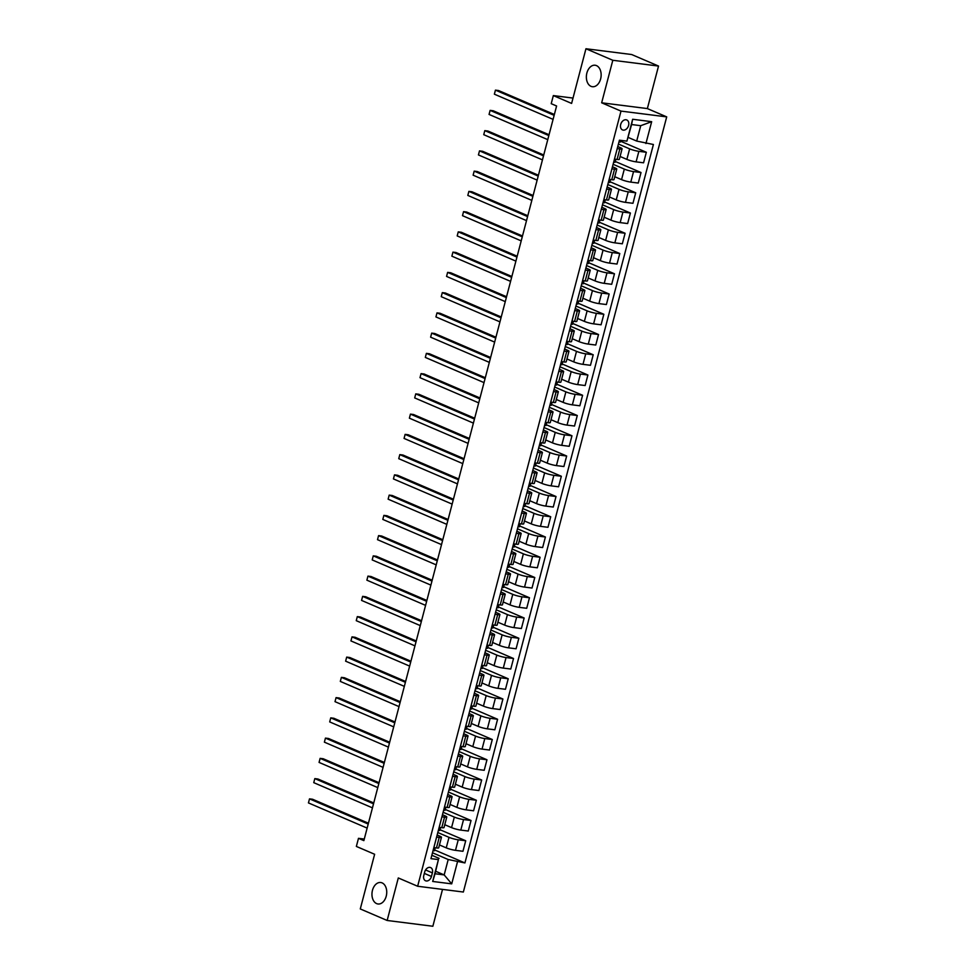 <?xml version="1.0" encoding="UTF-8"?>
<svg xmlns="http://www.w3.org/2000/svg" width="975" height="975" viewBox="0 0 975 975"><rect width="100%" height="100%" fill="white"/><g stroke="black" fill="none" stroke-linecap="round" stroke-linejoin="round"><path stroke-width="1.46" d="M591.033 86.348A10.823 7.325 97.2 0 1 586.645 74.039A10.823 7.325 97.2 0 1 595.116 65.24A10.823 7.325 97.2 0 1 596.468 65.605A10.823 7.325 97.2 0 1 600.856 77.927A10.823 7.325 97.2 0 1 592.398 86.714A10.823 7.325 97.2 0 1 591.033 86.348M376.63 903.606A10.823 7.325 97.2 0 1 372.243 891.296A10.823 7.325 97.2 0 1 380.701 882.509A10.823 7.325 97.2 0 1 382.066 882.875A10.823 7.325 97.2 0 1 386.453 895.184A10.823 7.325 97.2 0 1 377.995 903.983A10.823 7.325 97.2 0 1 376.63 903.606M620.697 124.459A5.411 3.912 113.2 0 0 622.513 129.931A5.411 3.912 113.2 0 0 628.595 125.458A5.411 3.912 113.2 0 0 626.779 119.974A5.411 3.912 113.2 0 0 620.697 124.459M658.527 66.056L631.654 54.527L585.951 48.75L612.812 60.279L601.66 102.802L621.002 111.101L666.705 116.878L647.363 108.578L658.527 66.056L612.812 60.279M621.002 111.101L417.641 886.251L463.357 892.027L666.705 116.878M417.641 886.251L398.3 877.951L387.148 920.473L432.851 926.25L442.528 889.395M387.148 920.473L360.287 908.944L374.632 854.271L356.362 846.434L358.483 838.329L363.858 840.633L556.591 105.995L551.216 103.679L553.337 95.587L571.606 103.423L585.951 48.75M431.45 876.452L432.388 872.881A5.241 3.79 113.2 0 0 430.621 867.579A5.241 3.79 113.2 0 0 424.722 871.918L423.796 875.477A5.241 3.79 113.2 0 0 425.551 880.778A5.241 3.79 113.2 0 0 431.45 876.452L424.332 873.393M457.446 861.997L451.717 883.862L432.693 881.461L438.421 859.584L435.033 873.758L444.173 874.916L448.207 859.523L464.929 862.936L653.408 144.495L636.687 141.07L640.733 125.69L631.593 124.532L626.913 141.143L632.641 119.267L651.666 121.68L645.925 143.544M626.913 141.143L619.43 140.193L430.95 858.646L438.421 859.584M573.008 98.073L553.337 95.587M364.272 839.061L358.483 838.329M435.679 871.272L444.173 874.916L451.717 883.862M439.067 858.366L431.84 855.27M617.236 148.59L619.844 148.919A6.764 0.951 14.7 0 0 622.087 148.797A6.764 0.951 14.7 0 0 620.49 147.7L617.772 146.53M611.922 168.846L614.53 169.175A6.764 0.951 14.7 0 0 616.773 169.041A6.764 0.951 14.7 0 0 615.176 167.956L612.458 166.786M606.608 189.089L609.217 189.418A6.764 0.951 14.7 0 0 611.471 189.296A6.764 0.951 14.7 0 0 609.862 188.199L607.145 187.029M601.295 209.345L603.903 209.674A6.764 0.951 14.7 0 0 606.158 209.54A6.764 0.951 14.7 0 0 604.549 208.455L601.831 207.285M595.981 229.588L598.589 229.917A6.764 0.951 14.7 0 0 600.844 229.795A6.764 0.951 14.7 0 0 599.235 228.698L596.517 227.528M590.667 249.844L593.288 250.173A6.764 0.951 14.7 0 0 595.53 250.039A6.764 0.951 14.7 0 0 593.921 248.954L591.203 247.784M585.353 270.087L587.974 270.416A6.764 0.951 14.7 0 0 590.216 270.294A6.764 0.951 14.7 0 0 588.607 269.197L585.902 268.027M580.04 290.343L582.66 290.672A6.764 0.951 14.7 0 0 584.903 290.538A6.764 0.951 14.7 0 0 583.306 289.453L580.588 288.283M574.726 310.586L577.346 310.915A6.764 0.951 14.7 0 0 579.589 310.793A6.764 0.951 14.7 0 0 577.992 309.697L575.274 308.527M569.424 330.842L572.033 331.171A6.764 0.951 14.7 0 0 574.275 331.037A6.764 0.951 14.7 0 0 572.678 329.952L569.961 328.782M564.111 351.085L566.719 351.414A6.764 0.951 14.7 0 0 568.961 351.293A6.764 0.951 14.7 0 0 567.365 350.196L564.647 349.026M558.797 371.341L561.405 371.67A6.764 0.951 14.7 0 0 563.66 371.536A6.764 0.951 14.7 0 0 562.051 370.451L559.333 369.281M553.483 391.584L556.091 391.913A6.764 0.951 14.7 0 0 558.346 391.792A6.764 0.951 14.7 0 0 556.737 390.695L554.019 389.525M548.169 411.828L550.79 412.169A6.764 0.951 14.7 0 0 553.032 412.035A6.764 0.951 14.7 0 0 551.423 410.938L548.706 409.78M542.856 432.083L545.476 432.413A6.764 0.951 14.7 0 0 547.718 432.291A6.764 0.951 14.7 0 0 546.11 431.194L543.392 430.024M537.542 452.327L540.162 452.668A6.764 0.951 14.7 0 0 542.405 452.534A6.764 0.951 14.7 0 0 540.796 451.437L538.09 450.279M532.228 472.582L534.848 472.912A6.764 0.951 14.7 0 0 537.091 472.79A6.764 0.951 14.7 0 0 535.494 471.693L532.777 470.523M526.927 492.826L529.535 493.167A6.764 0.951 14.7 0 0 531.777 493.033A6.764 0.951 14.7 0 0 530.181 491.936L527.463 490.778M521.613 513.082L524.221 513.411A6.764 0.951 14.7 0 0 526.463 513.289A6.764 0.951 14.7 0 0 524.867 512.192L522.149 511.022M516.299 533.325L518.907 533.666A6.764 0.951 14.7 0 0 521.162 533.532A6.764 0.951 14.7 0 0 519.553 532.435L516.835 531.278M510.985 553.581L513.593 553.91A6.764 0.951 14.7 0 0 515.848 553.788A6.764 0.951 14.7 0 0 514.239 552.691L511.522 551.521M505.672 573.824L508.28 574.153A6.764 0.951 14.7 0 0 510.534 574.031A6.764 0.951 14.7 0 0 508.926 572.934L506.208 571.777M500.358 594.08L502.978 594.409A6.764 0.951 14.7 0 0 505.221 594.275A6.764 0.951 14.7 0 0 503.612 593.19L500.894 592.02M495.044 614.323L497.664 614.652A6.764 0.951 14.7 0 0 499.907 614.53A6.764 0.951 14.7 0 0 498.298 613.433L495.58 612.276M489.73 634.579L492.351 634.908A6.764 0.951 14.7 0 0 494.593 634.774A6.764 0.951 14.7 0 0 492.997 633.689L490.279 632.519M484.417 654.822L487.037 655.151A6.764 0.951 14.7 0 0 489.279 655.029A6.764 0.951 14.7 0 0 487.683 653.932L484.965 652.775M479.115 675.078L481.723 675.407A6.764 0.951 14.7 0 0 483.966 675.273A6.764 0.951 14.7 0 0 482.369 674.188L479.651 673.018M473.801 695.321L476.409 695.65A6.764 0.951 14.7 0 0 478.652 695.528A6.764 0.951 14.7 0 0 477.055 694.432L474.337 693.274M468.487 715.577L471.096 715.906A6.764 0.951 14.7 0 0 473.35 715.772A6.764 0.951 14.7 0 0 471.742 714.687L469.024 713.517M463.174 735.82L465.782 736.149A6.764 0.951 14.7 0 0 468.037 736.027A6.764 0.951 14.7 0 0 466.428 734.931L463.71 733.773M457.86 756.076L460.468 756.405A6.764 0.951 14.7 0 0 462.723 756.271A6.764 0.951 14.7 0 0 461.114 755.186L458.396 754.016M452.546 776.319L455.167 776.648A6.764 0.951 14.7 0 0 457.409 776.527A6.764 0.951 14.7 0 0 455.8 775.43L453.082 774.272M447.232 796.575L449.853 796.904A6.764 0.951 14.7 0 0 452.095 796.77A6.764 0.951 14.7 0 0 450.487 795.685L447.781 794.515M441.919 816.818L444.539 817.148A6.764 0.951 14.7 0 0 446.782 817.026A6.764 0.951 14.7 0 0 445.185 815.929L442.467 814.771M436.617 837.074L439.225 837.403A6.764 0.951 14.7 0 0 441.468 837.269A6.764 0.951 14.7 0 0 439.871 836.184L437.153 835.014M432.486 852.772L448.207 859.523M439.457 844.947L446.245 847.86A6.764 0.951 14.7 0 0 455.483 850.334L462.954 851.285L465.721 840.755L439.969 829.701M437.799 832.528L449.012 837.342A6.764 0.951 14.7 0 0 458.25 839.804L465.721 840.755M444.771 824.704L451.559 827.617A6.764 0.951 14.7 0 0 460.797 830.091L468.268 831.029L471.035 820.499L445.283 809.445M443.113 812.273L454.326 817.087A6.764 0.951 14.7 0 0 463.564 819.561L471.035 820.499M450.084 804.448L456.873 807.373A6.764 0.951 14.7 0 0 466.111 809.835L473.582 810.786L476.348 800.256L450.596 789.202M448.427 792.029L459.639 796.843A6.764 0.951 14.7 0 0 468.878 799.305L476.348 800.256M455.398 784.205L462.187 787.118A6.764 0.951 14.7 0 0 471.425 789.592L478.896 790.53L481.662 780L455.898 768.946M453.741 771.773L464.941 776.588A6.764 0.951 14.7 0 0 474.191 779.062L481.662 780M460.712 763.949L467.5 766.874A6.764 0.951 14.7 0 0 476.738 769.336L484.209 770.287L486.976 759.757L461.212 748.703M459.054 751.53L470.255 756.344A6.764 0.951 14.7 0 0 479.493 758.806L486.976 759.757M466.013 743.706L472.814 746.618A6.764 0.951 14.7 0 0 482.052 749.092L489.523 750.031L492.29 739.501L466.525 728.447M464.368 731.274L475.568 736.088A6.764 0.951 14.7 0 0 484.807 738.562L492.29 739.501M471.327 723.45L478.116 726.375A6.764 0.951 14.7 0 0 487.366 728.837L494.837 729.787L497.591 719.257L471.839 708.203M469.682 711.031L480.882 715.845A6.764 0.951 14.7 0 0 490.12 718.307L497.591 719.257M476.641 703.207L483.429 706.119A6.764 0.951 14.7 0 0 492.668 708.593L500.151 709.532L502.905 699.002L477.153 687.948M474.996 690.787L486.196 695.589A6.764 0.951 14.7 0 0 495.434 698.063L502.905 699.002M481.955 682.951L488.743 685.876A6.764 0.951 14.7 0 0 497.981 688.338L505.464 689.288L508.219 678.758L482.467 667.704M480.297 670.532L491.51 675.346A6.764 0.951 14.7 0 0 500.748 677.808L508.219 678.758M487.268 662.707L494.057 665.62A6.764 0.951 14.7 0 0 503.295 668.094L510.766 669.033L513.533 658.503L487.78 647.449M485.611 650.288L496.823 655.09A6.764 0.951 14.7 0 0 506.062 657.564L513.533 658.503M492.582 642.464L499.371 645.377A6.764 0.951 14.7 0 0 508.609 647.839L516.08 648.789L518.846 638.259L493.094 627.205M490.925 630.033L502.137 634.847A6.764 0.951 14.7 0 0 511.375 637.309L518.846 638.259M497.896 622.208L504.684 625.121A6.764 0.951 14.7 0 0 513.923 627.595L521.393 628.534L524.16 618.004L498.396 606.95M496.238 609.789L507.439 614.591A6.764 0.951 14.7 0 0 516.689 617.065L524.16 618.004M503.21 601.965L509.998 604.878A6.764 0.951 14.7 0 0 519.236 607.34L526.707 608.29L529.474 597.76L503.709 586.706M501.552 589.534L512.753 594.348A6.764 0.951 14.7 0 0 521.991 596.81L529.474 597.76M508.511 581.709L515.312 584.622A6.764 0.951 14.7 0 0 524.55 587.096L532.021 588.035L534.788 577.505L509.023 566.451M506.866 569.29L518.066 574.092A6.764 0.951 14.7 0 0 527.304 576.566L534.788 577.505M513.825 561.466L520.613 564.379A6.764 0.951 14.7 0 0 529.864 566.841L537.335 567.791L540.089 557.261L514.337 546.207M512.18 549.035L523.38 553.849A6.764 0.951 14.7 0 0 532.618 556.311L540.089 557.261M519.139 541.21L525.927 544.123A6.764 0.951 14.7 0 0 535.165 546.597L542.648 547.536L545.403 537.006L519.651 525.952M517.493 528.791L528.694 533.593A6.764 0.951 14.7 0 0 537.932 536.067L545.403 537.006M524.452 520.967L531.241 523.88A6.764 0.951 14.7 0 0 540.479 526.342L547.962 527.292L550.717 516.762L524.964 505.708M522.795 508.536L534.008 513.35A6.764 0.951 14.7 0 0 543.246 515.812L550.717 516.762M529.766 500.711L536.555 503.624A6.764 0.951 14.7 0 0 545.793 506.098L553.264 507.037L556.03 496.507L530.278 485.452M528.109 488.292L539.321 493.094A6.764 0.951 14.7 0 0 548.559 495.568L556.03 496.507M535.08 480.468L541.868 483.381A6.764 0.951 14.7 0 0 551.107 485.842L558.577 486.793L561.344 476.263L535.592 465.209M533.423 468.037L544.635 472.851A6.764 0.951 14.7 0 0 553.873 475.312L561.344 476.263M540.394 460.212L547.182 463.125A6.764 0.951 14.7 0 0 556.42 465.599L563.891 466.538L566.658 456.008L540.906 444.953M538.736 447.793L549.949 452.595A6.764 0.951 14.7 0 0 559.187 455.069L566.658 456.008M545.707 439.969L552.496 442.882A6.764 0.951 14.7 0 0 561.734 445.343L569.205 446.294L571.972 435.764L546.207 424.71M544.05 427.538L555.25 432.352A6.764 0.951 14.7 0 0 564.501 434.813L571.972 435.764M551.021 419.713L557.81 422.626A6.764 0.951 14.7 0 0 567.048 425.1L574.519 426.038L577.285 415.508L551.521 404.454M549.364 407.294L560.564 412.096A6.764 0.951 14.7 0 0 569.802 414.57L577.285 415.508M556.323 399.47L563.123 402.383A6.764 0.951 14.7 0 0 572.362 404.844L579.832 405.795L582.599 395.265L556.835 384.211M554.678 387.038L565.878 391.852A6.764 0.951 14.7 0 0 575.116 394.314L582.599 395.265M561.637 379.214L568.425 382.127A6.764 0.951 14.7 0 0 577.675 384.601L585.146 385.539L587.901 375.009L562.148 363.955M559.991 366.795L571.192 371.597A6.764 0.951 14.7 0 0 580.43 374.071L587.901 375.009M566.95 358.971L573.739 361.883A6.764 0.951 14.7 0 0 582.977 364.345L590.46 365.296L593.214 354.766L567.462 343.712M565.305 346.539L576.505 351.353A6.764 0.951 14.7 0 0 585.743 353.815L593.214 354.766M572.264 338.715L579.053 341.628A6.764 0.951 14.7 0 0 588.291 344.102L595.774 345.04L598.528 334.51L572.776 323.468M570.607 326.296L581.819 331.098A6.764 0.951 14.7 0 0 591.057 333.572L598.528 334.51M577.578 318.472L584.366 321.384A6.764 0.951 14.7 0 0 593.604 323.846L601.075 324.797L603.842 314.267L578.09 303.213M575.92 306.04L587.133 310.854A6.764 0.951 14.7 0 0 596.371 313.316L603.842 314.267M582.892 298.216L589.68 301.129A6.764 0.951 14.7 0 0 598.918 303.603L606.389 304.541L609.156 294.011L583.403 282.969M581.234 285.797L592.447 290.599A6.764 0.951 14.7 0 0 601.685 293.073L609.156 294.011M588.205 277.973L594.994 280.885A6.764 0.951 14.7 0 0 604.232 283.347L611.703 284.298L614.469 273.768L588.705 262.714M586.548 265.541L597.748 270.355A6.764 0.951 14.7 0 0 606.998 272.817L614.469 273.768M593.519 257.717L600.308 260.63A6.764 0.951 14.7 0 0 609.546 263.104L617.017 264.042L619.783 253.524L594.019 242.47M591.862 245.298L603.062 250.1A6.764 0.951 14.7 0 0 612.3 252.574L619.783 253.524M598.821 237.473L605.621 240.386A6.764 0.951 14.7 0 0 614.859 242.848L622.33 243.799L625.097 233.269L599.332 222.215M597.175 225.042L608.376 229.856A6.764 0.951 14.7 0 0 617.614 232.33L625.097 233.269M604.134 217.218L610.923 220.131A6.764 0.951 14.7 0 0 620.173 222.605L627.644 223.555L630.398 213.025L604.646 201.971M602.489 204.799L613.689 209.601A6.764 0.951 14.7 0 0 622.928 212.075L630.398 213.025M609.448 196.974L616.237 199.887A6.764 0.951 14.7 0 0 625.475 202.361L632.958 203.3L635.712 192.77L609.96 181.716M607.803 184.543L619.003 189.357A6.764 0.951 14.7 0 0 628.241 191.831L635.712 192.77M614.762 176.719L621.55 179.632A6.764 0.951 14.7 0 0 630.788 182.106L638.272 183.056L641.026 172.526L615.274 161.472M613.104 164.3L624.317 169.102A6.764 0.951 14.7 0 0 633.555 171.576L641.026 172.526M620.076 156.475L626.864 159.388A6.764 0.951 14.7 0 0 636.102 161.862L643.573 162.801L646.34 152.271L620.587 141.217M618.418 144.044L629.631 148.858A6.764 0.951 14.7 0 0 638.869 151.332L646.34 152.271M628.205 137.426L636.687 141.07M433.851 847.604L436.459 847.933A6.764 0.951 14.7 0 0 438.713 847.799L441.468 837.269M464.929 862.936L434.655 849.944M435.228 847.775L434.436 850.785L433.058 850.614M439.164 827.348L441.773 827.678A6.764 0.951 14.7 0 0 444.027 827.556L446.782 817.026M440.542 827.519L439.749 830.542L438.372 830.359M445.843 807.276L445.063 810.286L443.686 810.115M444.478 807.105L447.086 807.434A6.764 0.951 14.7 0 0 449.329 807.3L452.095 796.77M451.157 787.02L450.365 790.043L449 789.86M449.792 786.849L452.4 787.178A6.764 0.951 14.7 0 0 454.643 787.057L457.409 776.527M456.471 766.777L455.678 769.787L454.313 769.616M455.093 766.606L457.714 766.935A6.764 0.951 14.7 0 0 459.956 766.801L462.723 756.271M461.784 746.521L460.992 749.543L459.615 749.361M460.407 746.35L463.028 746.679A6.764 0.951 14.7 0 0 465.27 746.557L468.037 736.027M467.098 726.277L466.306 729.288L464.929 729.117M465.721 726.107L468.341 726.436A6.764 0.951 14.7 0 0 470.584 726.302L473.35 715.772M472.412 706.034L471.62 709.044L470.242 708.862M471.035 705.851L473.643 706.18A6.764 0.951 14.7 0 0 475.898 706.058L478.652 695.528M477.726 685.778L476.933 688.789L475.556 688.618M476.348 685.608L478.957 685.937A6.764 0.951 14.7 0 0 481.211 685.803L483.966 675.273M483.039 665.535L482.247 668.545L480.87 668.362M481.662 665.352L484.27 665.681A6.764 0.951 14.7 0 0 486.525 665.559L489.279 655.029M488.341 645.279L487.561 648.29L486.184 648.119M486.976 645.109L489.584 645.438A6.764 0.951 14.7 0 0 491.827 645.304L494.593 634.774M493.655 625.036L492.875 628.046L491.497 627.876M492.29 624.853L494.898 625.182A6.764 0.951 14.7 0 0 497.14 625.06L499.907 614.53M498.968 604.78L498.176 607.791L496.811 607.62M497.591 604.61L500.212 604.939A6.764 0.951 14.7 0 0 502.454 604.805L505.221 594.275M504.282 584.537L503.49 587.547L502.125 587.377M502.905 584.354L505.525 584.683A6.764 0.951 14.7 0 0 507.768 584.561L510.534 574.031M509.596 564.281L508.804 567.292L507.427 567.121M508.219 564.111L510.839 564.44A6.764 0.951 14.7 0 0 513.082 564.306L515.848 553.788M514.91 544.038L514.117 547.048L512.74 546.878M513.533 543.855L516.153 544.184A6.764 0.951 14.7 0 0 518.395 544.062L521.162 533.532M520.223 523.782L519.431 526.793L518.054 526.622M518.846 523.612L521.454 523.941A6.764 0.951 14.7 0 0 523.709 523.819L526.463 513.289M525.537 503.539L524.745 506.549L523.368 506.378M524.16 503.356L526.768 503.697A6.764 0.951 14.7 0 0 529.023 503.563L531.777 493.033M530.851 483.283L530.059 486.293L528.682 486.123M529.474 483.112L532.082 483.442A6.764 0.951 14.7 0 0 534.337 483.32L537.091 472.79M536.153 463.04L535.372 466.05L533.995 465.879M534.788 462.857L537.396 463.198A6.764 0.951 14.7 0 0 539.638 463.064L542.405 452.534M541.466 442.784L540.674 445.794L539.309 445.624M540.101 442.613L542.709 442.942A6.764 0.951 14.7 0 0 544.952 442.821L547.718 432.291M546.78 422.541L545.988 425.551L544.623 425.38M545.403 422.358L548.023 422.699A6.764 0.951 14.7 0 0 550.266 422.565L553.032 412.035M552.094 402.285L551.302 405.295L549.924 405.125M550.717 402.114L553.337 402.443A6.764 0.951 14.7 0 0 555.579 402.322L558.346 391.792M557.408 382.042L556.615 385.052L555.238 384.881M556.03 381.859L558.651 382.2A6.764 0.951 14.7 0 0 560.893 382.066L563.66 371.536M562.721 361.786L561.929 364.796L560.552 364.626M561.344 361.615L563.952 361.944A6.764 0.951 14.7 0 0 566.207 361.822L568.961 351.293M568.035 341.543L567.243 344.553L565.866 344.382M566.658 341.372L569.266 341.701A6.764 0.951 14.7 0 0 571.521 341.567L574.275 331.037M573.349 321.287L572.557 324.297L571.179 324.127M571.972 321.116L574.58 321.445A6.764 0.951 14.7 0 0 576.834 321.323L579.589 310.793M578.65 301.043L577.87 304.054L576.493 303.883M577.285 300.873L579.893 301.202A6.764 0.951 14.7 0 0 582.136 301.068L584.903 290.538M583.964 280.788L583.184 283.798L581.807 283.627M582.599 280.617L585.207 280.946A6.764 0.951 14.7 0 0 587.45 280.824L590.216 270.294M589.278 260.544L588.486 263.555L587.121 263.384M587.901 260.374L590.521 260.703A6.764 0.951 14.7 0 0 592.763 260.569L595.53 250.039M594.592 240.289L593.799 243.311L592.434 243.128M593.214 240.118L595.835 240.447A6.764 0.951 14.7 0 0 598.077 240.325L600.844 229.795M599.905 220.045L599.113 223.056L597.736 222.885M598.528 219.875L601.148 220.204A6.764 0.951 14.7 0 0 603.391 220.07L606.158 209.54M605.219 199.79L604.427 202.812L603.05 202.629M603.842 199.619L606.462 199.948A6.764 0.951 14.7 0 0 608.705 199.826L611.471 189.296M610.533 179.546L609.741 182.557L608.363 182.386M609.156 179.376L611.764 179.705A6.764 0.951 14.7 0 0 614.018 179.571L616.773 169.041M615.847 159.291L615.054 162.313L613.677 162.13M614.469 159.12L617.077 159.449A6.764 0.951 14.7 0 0 619.332 159.327L622.087 148.797M620.807 140.363L620.368 142.058L618.991 141.887M435.033 873.758L432.693 881.461M632.641 119.267L631.593 124.532M651.666 121.68L640.733 125.69M601.66 102.802L647.363 108.578M368.428 823.217L312.597 799.256L309.502 798.866L368.209 824.058M308.441 802.912L309.502 798.866L308.441 802.912L367.148 828.104M373.742 802.961L317.911 779.001L314.815 778.611L373.523 803.802M313.755 782.657L314.815 778.611L313.755 782.657L372.462 807.861M379.056 782.718L323.212 758.757L320.129 758.367L378.836 783.559M319.069 762.413L320.129 758.367L319.069 762.413L377.776 787.605M384.369 762.462L328.526 738.502L325.443 738.112L384.15 763.303M324.383 742.158L325.443 738.112L324.383 742.158L383.077 767.362M389.683 742.219L333.84 718.258L330.757 717.868L389.452 743.06M329.696 721.914L330.757 717.868L329.696 721.914L388.391 747.106M394.985 721.963L339.154 698.003L336.07 697.612L394.765 722.804M335.01 701.659L336.07 697.612L335.01 701.659L393.705 726.862M400.298 701.72L344.467 677.759L341.384 677.369L400.079 702.561M340.312 681.415L341.384 677.369L340.312 681.415L399.019 706.607M405.612 681.464L349.781 657.503L346.686 657.113L405.393 682.305M345.625 661.172L346.686 657.113L345.625 661.172L404.332 686.363M410.926 661.221L355.095 637.26L351.999 636.87L410.707 662.062M350.939 640.916L351.999 636.87L350.939 640.916L409.646 666.108M416.24 640.965L360.409 617.004L357.313 616.614L416.02 641.806M356.253 620.673L357.313 616.614L356.253 620.673L414.96 645.864M421.553 620.722L365.722 596.761L362.627 596.371L421.334 621.562M361.567 600.417L362.627 596.371L361.567 600.417L420.274 625.609M426.867 600.466L371.024 576.505L367.941 576.115L426.648 601.307M366.88 580.174L367.941 576.115L366.88 580.174L425.575 605.365M432.181 580.222L376.338 556.262L373.254 555.872L431.962 581.063M372.194 559.918L373.254 555.872L372.194 559.918L430.889 585.11M437.495 559.967L381.652 536.006L378.568 535.616L437.263 560.808M377.508 539.675L378.568 535.616L377.508 539.675L436.203 564.866M442.796 539.723L386.965 515.763L383.882 515.373L442.577 540.564M382.809 519.419L383.882 515.373L382.809 519.419L441.517 544.611M448.11 519.48L392.279 495.507L389.196 495.117L447.891 520.309M388.123 499.176L389.196 495.117L388.123 499.176L446.83 524.367M453.424 499.224L397.593 475.264L394.497 474.874L453.204 500.065M393.437 478.92L394.497 474.874L393.437 478.92L452.144 504.112M458.737 478.981L402.907 455.008L399.811 454.618L458.518 479.81M398.751 458.677L399.811 454.618L398.751 458.677L457.458 483.868M464.051 458.725L408.22 434.765L405.125 434.375L463.832 459.566M404.064 438.421L405.125 434.375L404.064 438.421L462.772 463.612M469.365 438.482L413.522 414.509L410.438 414.119L469.146 439.323M409.378 418.178L410.438 414.119L409.378 418.178L468.085 443.369M474.679 418.226L418.836 394.266L415.752 393.876L474.459 419.067M414.692 397.922L415.752 393.876L414.692 397.922L473.387 423.113M479.992 397.983L424.149 374.01L421.066 373.62L479.761 398.824M420.006 377.678L421.066 373.62L420.006 377.678L478.701 402.87M485.294 377.727L429.463 353.767L426.38 353.377L485.075 378.568M425.319 357.423L426.38 353.377L425.319 357.423L484.014 382.614M490.608 357.484L434.777 333.511L431.693 333.121L490.388 358.325M430.621 337.179L431.693 333.121L430.621 337.179L489.328 362.371M495.922 337.228L440.091 313.268L436.995 312.878L495.702 338.069M435.935 316.924L436.995 312.878L435.935 316.924L494.642 342.115M501.235 316.985L445.404 293.012L442.309 292.622L501.016 317.826M441.248 296.68L442.309 292.622L441.248 296.68L499.956 321.872M506.549 296.729L450.718 272.768L447.622 272.378L506.33 297.57M446.562 276.425L447.622 272.378L446.562 276.425L505.269 301.616M511.863 276.486L456.032 252.525L452.936 252.123L511.643 277.327M451.876 256.181L452.936 252.123L451.876 256.181L510.583 281.373M517.177 256.23L461.333 232.269L458.25 231.879L516.957 257.071M457.19 235.926L458.25 231.879L457.19 235.926L515.885 261.117M522.49 235.987L466.647 212.026L463.564 211.636L522.271 236.827M462.503 215.682L463.564 211.636L462.503 215.682L521.198 240.874M527.804 215.731L471.961 191.77L468.878 191.38L527.572 216.572M467.817 195.427L468.878 191.38L467.817 195.427L526.512 220.618M533.106 195.488L477.275 171.527L474.191 171.137L532.886 196.328M473.119 175.183L474.191 171.137L473.119 175.183L531.826 200.375M538.419 175.232L482.588 151.271L479.505 150.881L538.2 176.073M478.433 154.928L479.505 150.881L478.433 154.928L537.14 180.119M543.733 154.988L487.902 131.028L484.807 130.638L543.514 155.829M483.746 134.684L484.807 130.638L483.746 134.684L542.453 159.876M549.047 134.733L493.216 110.772L490.12 110.382L548.827 135.574M489.06 114.428L490.12 110.382L489.06 114.428L547.767 139.632M554.361 114.489L498.53 90.529L495.434 90.139L554.141 115.33M494.374 94.185L495.434 90.139L494.374 94.185L553.081 119.377M449.012 837.342L446.245 847.86M454.326 817.087L451.559 827.617M459.639 796.843L456.873 807.373M464.941 776.588L462.187 787.118M470.255 756.344L467.5 766.874M475.568 736.088L472.814 746.618M480.882 715.845L478.116 726.375M486.196 695.589L483.429 706.119M491.51 675.346L488.743 685.876M496.823 655.09L494.057 665.62M502.137 634.847L499.371 645.377M507.439 614.591L504.684 625.121M512.753 594.348L509.998 604.878M518.066 574.092L515.312 584.622M523.38 553.849L520.613 564.379M528.694 533.593L525.927 544.123M534.008 513.35L531.241 523.88M539.321 493.094L536.555 503.624M544.635 472.851L541.868 483.381M549.949 452.595L547.182 463.125M555.25 432.352L552.496 442.882M560.564 412.096L557.81 422.626M565.878 391.852L563.123 402.383M571.192 371.597L568.425 382.127M576.505 351.353L573.739 361.883M581.819 331.098L579.053 341.628M587.133 310.854L584.366 321.384M592.447 290.599L589.68 301.129M597.748 270.355L594.994 280.885M603.062 250.1L600.308 260.63M608.376 229.856L605.621 240.386M613.689 209.601L610.923 220.131M619.003 189.357L616.237 199.887M624.317 169.102L621.55 179.632M629.631 148.858L626.864 159.388M458.25 839.804L455.483 850.334M439.225 837.403L436.459 847.933M444.539 817.148L441.773 827.678M463.564 819.561L460.797 830.091M449.853 796.904L447.086 807.434M468.878 799.305L466.111 809.835M455.167 776.648L452.4 787.178M474.191 779.062L471.425 789.592M460.468 756.405L457.714 766.935M479.493 758.806L476.738 769.336M465.782 736.149L463.028 746.679M484.807 738.562L482.052 749.092M471.096 715.906L468.341 726.436M490.12 718.307L487.366 728.837M476.409 695.65L473.643 706.18M495.434 698.063L492.668 708.593M481.723 675.407L478.957 685.937M500.748 677.808L497.981 688.338M487.037 655.151L484.27 665.681M506.062 657.564L503.295 668.094M492.351 634.908L489.584 645.438M511.375 637.309L508.609 647.839M497.664 614.652L494.898 625.182M516.689 617.065L513.923 627.595M502.978 594.409L500.212 604.939M521.991 596.81L519.236 607.34M508.28 574.153L505.525 584.683M527.304 576.566L524.55 587.096M513.593 553.91L510.839 564.44M532.618 556.311L529.864 566.841M518.907 533.666L516.153 544.184M537.932 536.067L535.165 546.597M524.221 513.411L521.454 523.941M543.246 515.812L540.479 526.342M529.535 493.167L526.768 503.697M548.559 495.568L545.793 506.098M534.848 472.912L532.082 483.442M553.873 475.312L551.107 485.842M540.162 452.668L537.396 463.198M559.187 455.069L556.42 465.599M545.476 432.413L542.709 442.942M564.501 434.813L561.734 445.343M550.79 412.169L548.023 422.699M569.802 414.57L567.048 425.1M556.091 391.913L553.337 402.443M575.116 394.314L572.362 404.844M561.405 371.67L558.651 382.2M580.43 374.071L577.675 384.601M566.719 351.414L563.952 361.944M585.743 353.815L582.977 364.345M572.033 331.171L569.266 341.701M591.057 333.572L588.291 344.102M577.346 310.915L574.58 321.445M596.371 313.316L593.604 323.846M582.66 290.672L579.893 301.202M601.685 293.073L598.918 303.603M587.974 270.416L585.207 280.946M606.998 272.817L604.232 283.347M593.288 250.173L590.521 260.703M612.3 252.574L609.546 263.104M598.589 229.917L595.835 240.447M617.614 232.33L614.859 242.848M603.903 209.674L601.148 220.204M622.928 212.075L620.173 222.605M609.217 189.418L606.462 199.948M628.241 191.831L625.475 202.361M614.53 169.175L611.764 179.705M633.555 171.576L630.788 182.106M619.844 148.919L617.077 159.449M638.869 151.332L636.102 161.862M425.563 869.956L432.388 872.881"/></g></svg>
